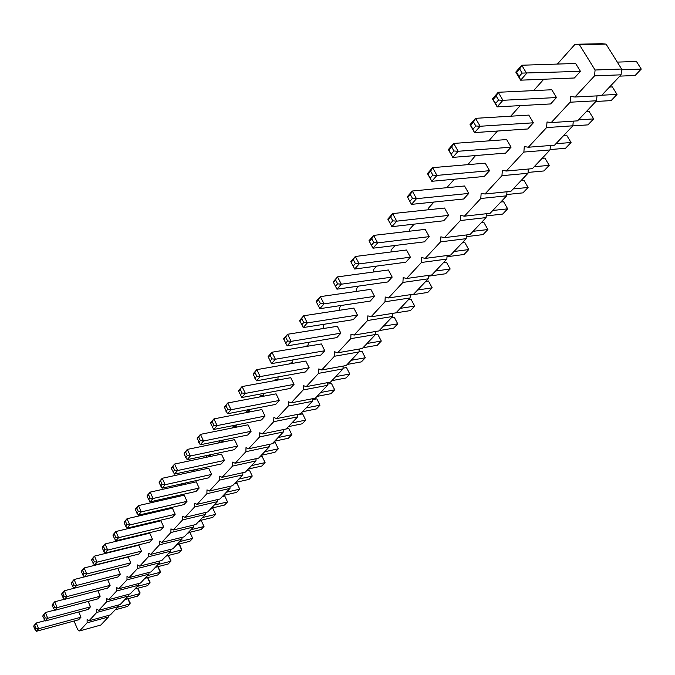 <?xml version="1.0" encoding="UTF-8"?>
<svg xmlns="http://www.w3.org/2000/svg" width="675" height="675" viewBox="0 0 675 675"><rect width="100%" height="100%" fill="white"/><g stroke="black" fill="none" stroke-linecap="round" stroke-linejoin="round"><path stroke-width="1.01" d="M74.073 621.017L77.726 629.708L79.591 630.931L87.126 622.814L87.126 619.54L89.032 620.764L96.736 612.453L96.744 609.128L98.685 610.352L106.582 601.847L106.591 598.48L108.574 599.695L116.657 590.988L116.674 587.571L118.699 588.786L126.976 579.859L127.001 576.391L129.077 577.606L137.557 568.46L137.582 564.941L139.7 566.148L148.39 556.782L148.432 553.213L150.593 554.411L159.502 544.801L159.553 541.181L161.755 542.371L170.902 532.516L170.952 528.846L173.213 530.027L182.588 519.919L182.655 516.189L184.958 517.362L194.586 506.993L194.662 503.196L197.024 504.36L206.896 493.72L206.98 489.864L209.402 491.02L219.544 480.085L219.637 476.17L222.109 477.318L232.529 466.087L232.639 462.105L235.17 463.244L245.877 451.702L246.004 447.652L248.594 448.774L259.605 436.911L259.732 432.793L262.398 433.898L273.712 421.698L273.864 417.513L276.59 418.601L288.233 406.046L288.394 401.785L291.187 402.857L303.185 389.939L303.353 385.602L306.222 386.657L318.566 373.351L318.76 368.938L321.705 369.976L334.42 356.265L334.623 351.776L337.652 352.789L350.755 338.656L350.975 334.083L354.088 335.07L367.605 320.498L367.841 315.841L371.031 316.803L384.978 301.767L385.231 297.017L388.522 297.953L402.907 282.437L403.186 277.594L406.569 278.497L421.428 262.482L421.723 257.538L425.199 258.415L440.556 241.861L440.876 236.824L444.462 237.651L460.333 220.548L460.679 215.401L464.366 216.194L480.786 198.501L481.157 193.244L484.962 194.003L501.947 175.686L502.352 170.319L506.275 171.028L523.867 152.061L524.289 146.576L528.348 147.234L546.573 127.583L547.028 121.972L551.213 122.588L570.122 102.212L570.611 96.474L574.931 97.023L594.548 75.878L595.072 70.006L579.428 44.702L575.049 44.28L557.356 64.066M87.126 622.814L108.447 616.958L100.786 625.05L79.591 630.931M108.447 616.958L108.447 615.44M89.032 620.764L110.379 614.908L118.209 606.631L118.218 605.07M98.685 610.352L120.192 604.53L128.208 596.059L128.225 594.447M108.574 599.695L130.233 593.907L138.443 585.233L138.459 583.58M118.699 588.786L140.518 583.04L148.922 574.147L148.947 572.442M129.077 577.606L151.048 571.902L159.663 562.798L159.68 561.043M139.7 566.148L161.84 560.486L170.657 551.163L170.691 549.357M150.593 554.411L172.893 548.8L181.938 539.241L181.963 537.376M161.755 542.371L184.224 536.819L193.497 527.015L193.531 525.091M173.213 530.027L195.843 524.534L205.352 514.477L205.394 512.494M184.958 517.362L207.757 511.928L217.51 501.618L217.561 499.568M197.024 504.36L219.983 499.002L229.989 488.413L230.048 486.304M209.402 491.02L232.529 485.738L242.806 474.862L242.865 472.677M222.109 477.318L245.405 472.112L255.96 460.949L256.036 458.688M235.17 463.244L258.635 458.123L269.477 446.656L269.561 444.319M248.594 448.774L272.227 443.753L283.373 431.966L283.458 429.545L288.765 428.448L291.811 434.666L278.092 437.543M262.398 433.898L286.2 428.979L297.65 416.863L297.751 414.349M276.59 418.601L300.561 413.792L312.339 401.321L312.449 398.723M291.187 402.857L315.335 398.166L327.459 385.341L327.577 382.649M306.222 386.657L330.531 382.092L343.01 368.887L343.145 366.095M321.705 369.976L346.182 365.538L359.032 351.945L359.176 349.043M337.652 352.789L362.298 348.502L375.536 334.496L375.697 331.476M354.088 335.07L378.894 330.944L392.546 316.507L392.723 313.36L410.417 310.584L414.703 306.104L411.075 299.354L408.375 299.767M371.031 316.803L396.014 312.837L410.088 297.953L410.282 294.688M388.522 297.953L413.665 294.173L428.186 278.817L428.397 275.408M406.569 278.497L431.873 274.919L446.858 259.065L447.095 255.513M425.199 258.415L450.664 255.04L466.147 238.672L466.4 234.959M444.462 237.651L470.078 234.512L486.076 217.595L486.354 213.722M464.366 216.194L490.143 213.3L506.68 195.809L506.984 191.759M484.962 194.003L510.882 191.363L527.985 173.273L528.322 169.037M506.275 171.028L532.339 168.674L550.041 149.951L550.403 145.513M528.348 147.234L554.546 145.184L572.881 125.795L573.278 121.146M551.213 122.588L577.547 120.859L596.548 100.769L596.987 95.884M574.931 97.023L601.383 95.656L621.084 74.815L621.624 69.027L606.049 44.111L601.67 43.706L575.049 44.28M543.788 79.237L533.613 90.61M520.197 105.612L510.73 116.201M497.458 131.034L488.742 140.873M475.529 155.554L467.859 164.649M454.368 179.213L447.744 186.621L447.685 187.608M433.941 202.061L428.262 208.406L428.178 209.79M414.197 224.125L409.404 229.483L409.303 231.23M395.111 245.464L391.154 249.893L391.044 251.961M376.65 266.11L373.477 269.663L373.351 272.025M358.788 286.082L356.341 288.816L356.214 291.448M341.483 305.429L339.736 307.387L339.601 310.272M324.726 324.169L323.629 325.392L323.494 328.514M308.483 342.326L307.859 346.199M305.682 346.57L304.509 346.764M292.807 359.927L292.68 363.369M291.119 363.639L289.828 363.184L289.102 363.994M278.049 376.928L277.94 380.025M276.91 380.211L275.172 379.569L274.151 380.717M263.714 393.415L263.621 396.2M263.039 396.309L260.93 395.499L259.622 396.959M249.775 409.43L249.699 411.919M249.514 411.952L247.084 410.974L245.506 412.737M236.225 424.98L236.166 427.098L233.618 426.035L231.787 428.077M223.045 440.092L223.003 441.762L220.514 440.682L218.455 442.986M210.229 454.773L210.195 456.038L208.305 455.186M207.368 455.38L205.478 457.498M197.741 469.057L197.724 469.927L196.459 469.336M194.501 469.766L192.847 471.614M185.591 482.962L185.583 483.46L184.874 483.114M181.988 483.756L180.562 485.35M169.805 497.382L168.59 498.741M157.933 510.646L156.929 511.777M146.382 523.572L145.572 524.475M135.118 536.161L134.494 536.861M124.141 548.429L123.694 548.935M489.535 170.699L436.953 175.399L432.608 167.653L485.215 163.173L489.535 170.699L484.27 176.453L431.772 181.297L427.461 173.576L428.077 174.184L430.658 171.222L432.608 167.653L427.461 173.576M468.745 193.43L416.492 198.678L412.45 198.366L410.341 194.535L412.265 191.025L464.527 185.988L468.745 193.43L463.657 198.99L411.488 204.373L407.295 196.737L411.488 204.373L416.492 198.678L412.265 191.025L407.295 196.737M429.207 236.638L377.646 242.89L373.638 235.406L425.199 229.365L429.207 236.638L424.44 241.844L372.98 248.206L368.989 240.739L369.436 241.481L371.765 238.815L373.638 235.406L368.989 240.739M448.639 215.393L396.74 221.164L392.774 220.843L390.724 217.055L392.622 213.595L444.538 208.035L448.639 215.393L443.72 220.776L391.905 226.665L387.813 219.113L391.905 226.665L396.74 221.164L392.622 213.595L387.813 219.113M392.183 277.096L341.339 284.2L337.525 276.893L388.378 269.983L392.183 277.096L387.72 281.973L336.968 289.178L333.18 281.888L337.525 276.893L333.526 282.698M410.392 257.192L359.193 263.891L355.286 256.492L406.493 250.003L410.392 257.192L405.785 262.229L354.679 269.03L350.789 261.655L355.286 256.492L351.186 262.432M374.541 296.376L324.067 303.868L320.338 296.637L370.828 289.339L374.541 296.376L370.221 301.101L319.832 308.686L316.128 301.472L320.338 296.637L316.432 302.316M357.446 315.065L307.327 322.903L303.699 315.757L353.818 308.104L357.446 315.065L353.253 319.646L303.235 327.569L299.616 320.439L303.699 315.757L299.877 321.308M237.583 446.057L190.392 455.979L187.355 449.415L234.537 439.661L237.583 446.057L234.259 449.693L187.161 459.658L184.14 454.148L184.132 453.111L187.355 449.415L184.14 454.148M251.108 431.283L203.555 441.003L200.45 434.371L247.995 424.82L251.108 431.283L247.691 435.012L200.23 444.783L197.142 438.176L200.45 434.371L197.168 439.197M265.013 416.087L217.097 425.596L213.924 418.897L261.832 409.556L265.013 416.087L261.495 419.926L213.671 429.486L210.516 422.803L213.924 418.897L210.575 423.816M279.315 400.452L231.036 409.733L227.787 402.967L276.067 393.854L279.315 400.452L275.695 404.401L227.509 413.741L224.286 406.991L227.787 402.967L224.37 407.978M324.793 350.755L275.408 359.235L271.941 352.24L321.325 343.938L324.793 350.755L320.844 355.067L271.552 363.623L268.102 356.645L271.941 352.24L268.296 357.564M309.184 367.808L260.17 376.574L256.778 369.655L305.792 361.066L309.184 367.808L305.353 371.993L256.433 380.827L253.058 373.933L256.778 369.655L253.209 374.878M294.03 384.37L245.388 393.398L242.072 386.556L290.714 377.696L294.03 384.37L290.309 388.437L241.76 397.533L238.461 390.707L242.072 386.556L238.579 391.669M340.867 333.18L291.119 341.356L287.567 334.285L337.323 326.295L340.867 333.18L336.808 337.618L287.145 345.878L283.618 338.825L287.567 334.285L283.846 339.719M224.429 460.443L177.601 470.534L174.623 464.046L221.434 454.106L224.429 460.443L221.189 463.97L174.454 474.112L171.467 468.695L171.492 467.64L174.623 464.046L171.467 468.695M130.756 562.815L86.721 573.952L84.164 567.962L128.182 556.959L130.756 562.815L128.123 565.692L84.172 576.855L81.447 572.012L81.624 570.881L84.164 567.962L81.447 572.012M141.446 551.121L97.082 562.165L94.475 556.124L138.831 545.214L141.446 551.121L138.746 554.074L94.466 565.144L91.707 560.233L91.876 559.111L94.475 556.124L91.707 560.233M163.654 526.854L118.597 537.68L115.889 531.512L160.937 520.83L163.654 526.854L160.819 529.959L115.847 540.81L113.029 535.764L113.155 534.659L115.889 531.512L113.029 535.764M152.415 539.139L107.696 550.083L105.047 543.974L149.749 533.174L152.415 539.139L149.648 542.168L105.022 553.129L102.237 548.159L102.381 547.045L105.047 543.974L102.237 548.159M211.621 474.432L165.156 484.701L162.236 478.28L208.693 468.163L211.621 474.432L208.474 477.875L162.093 488.177L159.148 482.836L159.19 481.773L162.236 478.28L159.148 482.836M199.159 488.059L153.048 498.479L150.179 492.126L196.282 481.849L199.159 488.059L196.088 491.408L150.069 501.871L147.15 496.606L147.218 495.526L150.179 492.126L147.15 496.606M175.179 514.257L129.777 524.956L127.018 518.729L172.42 508.174L175.179 514.257L172.268 517.438L126.951 528.171L124.107 523.058L124.208 521.961L127.018 518.729L124.107 523.058M187.009 501.331L141.252 511.895L138.451 505.6L184.199 495.18L187.009 501.331L184.03 504.588L138.358 515.194L135.472 510.005L135.565 508.916L138.451 505.6L135.472 510.005M511.068 147.175L458.156 151.276L453.693 143.438L506.621 139.565L511.068 147.175L505.609 153.132L452.782 157.385L448.352 149.572L449.035 150.128L451.702 147.057L453.693 143.438L448.352 149.572M107.662 579.631L110.126 585.352L107.62 588.094L64.344 599.425L61.678 594.709L61.881 593.561L64.302 590.785L61.678 594.709M120.319 574.214L76.621 585.444L74.107 579.521L117.796 568.417L120.319 574.214L117.745 577.024L64.302 590.785L66.766 596.658L64.344 599.425M533.368 122.799L480.136 126.259L475.546 118.328L528.795 115.104L533.368 122.799L527.715 128.976L474.567 132.595L470.002 124.689L470.762 125.196L473.529 122.015L475.546 118.328L470.002 124.689M78.764 611.963L80.975 617.212L78.638 619.768L36.332 631.294L33.75 626.754L33.995 625.598L36.248 623.017L33.75 626.754M88.172 601.442L90.467 606.842L88.071 609.458L45.444 620.924L42.837 616.326L43.073 615.178L45.377 612.529L42.837 616.326M97.799 590.667L100.178 596.227L97.732 598.902L54.785 610.301L52.144 605.644L52.363 604.496L54.726 601.788L52.144 605.644M556.478 97.546L502.951 100.297L498.538 100.035L496.176 96.019L498.218 92.272L551.779 89.758L556.478 97.546L550.623 103.942L497.163 106.878L492.472 98.879L495.653 103.334L497.163 106.878L502.951 100.297L498.218 92.272L492.472 98.879M580.449 71.347L522.112 73.103L519.683 69.036L521.767 65.23L575.615 63.475L580.449 71.347L574.374 77.988L520.627 80.182L515.793 72.09L516.696 72.47L519.117 76.52L520.627 80.182L526.627 73.347L521.767 65.23L515.793 72.09M118.209 606.631L96.736 612.453M128.208 596.059L106.582 601.847M138.443 585.233L116.657 590.988M148.922 574.147L126.976 579.859M159.663 562.798L137.557 568.46M170.657 551.163L148.39 556.782M181.938 539.241L159.502 544.801M193.497 527.015L170.902 532.516M205.352 514.477L182.588 519.919M217.51 501.618L194.586 506.993M229.989 488.413L206.896 493.72M242.806 474.862L219.544 480.085M255.96 460.949L232.529 466.087M223.045 440.159L220.514 440.682M269.477 446.656L245.877 451.702M236.208 425.512L233.618 426.035M283.373 431.966L259.605 436.911M249.742 410.459L247.084 410.974M297.65 416.863L273.712 421.698M263.663 394.985L260.93 395.499M312.339 401.321L288.233 406.046M277.973 379.063L275.172 379.569M327.459 385.341L303.185 389.939M292.705 362.677L289.828 363.184M343.01 368.887L318.566 373.351M307.876 345.811L304.923 346.309M359.032 351.945L334.42 356.265M323.494 328.447L320.465 328.936M375.536 334.496L350.755 338.656M392.546 316.507L367.605 320.498M410.088 297.953L384.978 301.767M428.186 278.817L402.907 282.437M446.858 259.065L421.428 262.482M466.147 238.672L440.556 241.861M486.076 217.595L460.333 220.548M506.68 195.809L480.786 198.501M527.985 173.273L501.947 175.686M550.041 149.951L523.867 152.061M572.881 125.795L546.573 127.583M596.548 100.769L570.122 102.212M621.084 74.815L594.548 75.878M621.624 69.027L595.072 70.006M606.049 44.111L579.428 44.702M534.195 166.708L549.214 165.367L544.919 158.093L542.109 158.338M549.214 165.367L543.873 170.961L528.053 172.42M513.152 188.958L528.103 187.456L522.931 192.864L506.773 194.535M528.103 187.456L523.918 180.267L521.117 180.537M473.099 231.323L487.89 229.525L483.907 222.488L481.14 222.809M487.89 229.525L483.047 234.596L466.282 236.672M492.801 210.482L507.667 208.837L502.664 214.068L486.194 215.941M507.667 208.837L503.592 201.715L500.808 202.019M435.535 271.038L450.166 268.996L446.369 262.111L443.635 262.482M450.166 268.996L445.61 273.755L428.347 276.21M454.022 251.497L468.737 249.573L464.847 242.612L462.097 242.958M468.737 249.573L464.037 254.483L447.01 256.745M417.623 289.988L432.16 287.828L427.748 292.452L410.257 295.085M432.16 287.828L428.456 281.011L425.739 281.407M414.703 306.104L400.25 308.365M288.765 428.448L291.811 434.666L288.394 438.244L274.7 441.138M291.904 422.947L305.716 420.12L302.206 423.79L288.411 426.634M302.602 413.843L305.716 420.12L302.602 413.843L297.734 414.821M306.096 407.936L320.001 405.177L316.82 398.832L312.407 399.693M316.82 398.832L320.001 405.177L316.389 408.949L302.51 411.725M320.684 392.504L334.682 389.812L331.442 383.408L327.51 384.151M331.442 383.408L334.682 389.812L330.978 393.694L316.997 396.402M367.023 343.499L381.299 341.044L377.831 334.437L375.165 334.893M377.831 334.437L381.299 341.044L377.257 345.271L363.007 347.743M351.135 360.307L365.31 357.767L361.927 351.228L359.041 351.734M361.927 351.228L365.31 357.767L361.387 361.876L347.228 364.433M335.694 376.633L349.785 374.017L346.469 367.546L343.043 368.17M346.469 367.546L349.785 374.017L345.971 378.008L331.898 380.641M383.392 326.194L397.752 323.831L393.593 328.185L379.249 330.564M397.752 323.831L394.208 317.157L391.525 317.587M264.651 451.761L278.277 448.824L275.29 442.673L272.734 443.213M275.29 442.673L278.277 448.824L274.953 452.309L261.343 455.262M168.725 553.205L181.626 549.939L179.052 544.236L176.631 544.843M179.052 544.236L180.343 546.05L181.626 549.939L178.9 552.791L166.025 556.065M179.693 541.603L192.687 538.372L190.063 532.617L187.633 533.216M190.063 532.617L192.687 538.372L189.894 541.291L176.926 544.531M202.458 517.531L215.629 514.367L212.912 508.503L210.44 509.093M212.912 508.503L215.629 514.367L212.701 517.438L199.547 520.611M190.941 529.715L204.019 526.517L201.344 520.703L198.897 521.303M201.344 520.703L204.019 526.517L201.158 529.504L188.097 532.718M251.556 465.607L265.098 462.62L262.162 456.519L259.63 457.076M262.162 456.519L265.098 462.62L261.849 466.012L248.341 469.015M238.807 479.098L252.247 476.052L249.37 470.019L246.856 470.576M249.37 470.019L252.247 476.052L249.092 479.36L235.668 482.414M214.27 505.043L227.526 501.922L224.522 505.06L211.283 508.199M224.758 495.998L227.526 501.922L224.758 495.998L222.278 496.572M226.378 492.235L239.735 489.147L236.908 483.173L234.411 483.747M236.908 483.173L239.735 489.147L236.655 492.37L223.324 495.467M555.955 143.699L571.05 142.526L566.637 135.177L563.819 135.38M571.05 142.526L565.523 148.306L550.074 149.555M147.563 575.589L160.279 572.273L157.688 574.99L144.982 578.315M160.279 572.273L157.807 566.696L160.321 571.21L160.279 572.273M158.018 564.528L170.826 561.237L168.168 564.022L155.377 567.321M168.294 555.584L170.851 560.183L170.826 561.237L168.294 555.584L165.898 556.2M578.475 119.88L593.637 118.893L589.106 111.459L586.271 111.628M593.637 118.893L587.917 124.875L572.771 125.904M117.61 607.264L130.072 603.88L127.845 598.759M127.938 598.733L130.148 602.809L130.072 603.88L127.642 606.42L115.206 609.812M127.364 596.953L139.911 593.587L137.43 596.177L124.9 599.552M137.666 588.305L139.978 592.515L139.911 593.587L137.607 588.322M137.346 586.389L149.977 583.048L147.437 585.706L134.831 589.056M147.623 577.623L150.036 581.985L149.977 583.048L147.589 577.631M601.805 95.209L617.026 94.424L611.103 100.626L595.89 101.461M617.026 94.424L612.368 86.915L609.525 87.05M621.557 69.812L641.25 69.086L635.116 75.507L619.844 76.123M641.25 69.086L636.458 61.484L617.304 62.108M430.658 171.222L432.827 175.095L436.953 175.399L431.772 181.297L428.077 174.184M371.436 245.219L373.764 242.553L377.646 242.89L372.98 248.206L369.436 241.481M335.703 280.201L337.61 283.854L341.339 284.2L336.968 289.178M353.135 266.127L355.387 263.545L359.193 263.891L354.679 269.03M318.288 305.927L320.397 303.514L324.067 303.868L319.832 308.686M301.919 318.971L303.733 322.549L307.327 322.903L303.235 327.569M185.659 457.431L187.27 455.583L190.392 455.979L187.161 459.658M198.72 442.505L200.374 440.615L203.555 441.003L200.23 444.783M212.153 427.157L213.865 425.208L217.097 425.596L213.671 429.486M225.99 411.353L227.745 409.354L231.036 409.733L227.509 413.741M270.211 355.362L271.941 358.864L275.408 359.235L271.552 363.623M254.897 378.329L256.762 376.203L260.17 376.574L256.433 380.827M240.233 395.086L242.038 393.019L245.388 393.398L241.76 397.533M285.609 343.254L287.592 340.985L291.119 341.356L287.145 345.878M172.952 471.935L174.521 470.146L177.601 470.534L174.454 474.112M82.721 570.552L83.995 573.548L86.721 573.952L84.172 576.855M93.007 563.254L94.314 561.76L97.082 562.165L94.466 565.144M114.37 538.844L115.746 537.283L118.597 537.68L115.847 540.81M103.553 551.205L104.895 549.678L107.696 550.083L105.022 553.129M160.599 486.051L162.127 484.304L165.156 484.701L162.093 488.177M148.576 499.778L150.061 498.083L153.048 498.479L150.069 501.871M125.474 526.163L126.883 524.559L129.777 524.956L126.951 528.171M136.873 513.143L138.316 511.498L141.252 511.895L138.358 515.194M451.254 154.043L453.938 150.981L458.156 151.276L452.782 157.385L449.035 150.128M110.126 585.352L66.766 596.658L64.117 596.253L62.91 597.637M72.697 586.457L73.938 585.039L76.621 585.444L74.14 588.279L72.697 586.457L71.44 583.495L71.634 582.365L74.107 579.521L71.44 583.495M473.529 122.015L475.824 125.98L480.136 126.259L474.567 132.595L470.762 125.196M45.191 620.612L36.248 623.017L38.593 628.729L36.332 631.294M80.975 617.212L38.593 628.729L36.045 628.324L34.872 625.463M54.599 610.082L45.377 612.529L47.756 618.292L45.444 620.924M90.467 606.842L47.756 618.292L45.183 617.887L44.027 619.203M100.178 596.227L57.147 607.61L54.785 610.301M64.243 599.299L54.726 601.788L57.147 607.61L54.532 607.196L53.35 608.546M432.827 175.095L430.237 178.048M412.45 198.366L409.953 201.218M410.341 194.535L407.852 197.395M373.764 242.553L371.765 238.815M392.774 220.843L390.361 223.594M390.724 217.055L388.311 219.814M337.61 283.854L335.424 286.352M355.387 263.545L353.43 259.85M320.397 303.514L318.541 299.894M303.733 322.549L301.691 324.886M187.27 455.583L185.752 452.309M200.374 440.615L198.821 437.299M213.865 425.208L212.279 421.858M227.745 409.354L226.125 405.962M271.941 358.864L270.017 361.058M256.762 376.203L255.074 372.743M242.038 393.019L240.384 389.602M287.592 340.985L285.82 337.449M174.521 470.146L173.036 466.898M83.995 573.548L82.721 574.999M94.314 561.76L93.015 558.74M115.746 537.283L114.396 534.195M104.895 549.678L103.57 546.623M162.127 484.304L160.667 481.089M150.061 498.083L148.635 494.902M126.883 524.559L125.508 521.446M138.316 511.498L136.915 508.351M453.938 150.981L451.702 147.057M64.117 596.253L62.885 593.317M73.938 585.039L72.681 582.078M475.824 125.98L473.04 129.153M36.045 628.324L34.923 629.606M45.183 617.887L43.993 615.001M54.532 607.196L53.325 604.294M498.538 100.035L495.653 103.334M496.176 96.019L493.298 99.326M522.112 73.103L519.117 76.52M519.683 69.036L516.696 72.47"/></g></svg>

